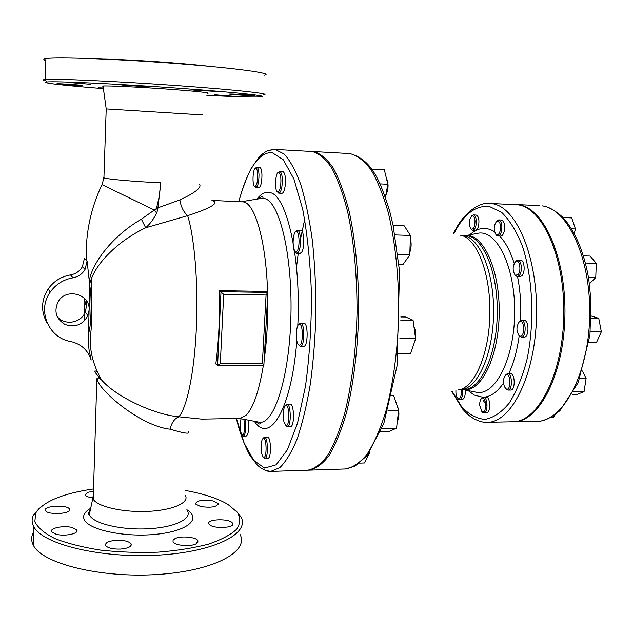 <?xml version="1.0" encoding="UTF-8"?>
<svg xmlns="http://www.w3.org/2000/svg" width="633" height="633" viewBox="0 0 633 633"><rect width="100%" height="100%" fill="white"/><g stroke="black" fill="none" stroke-linecap="round" stroke-linejoin="round"><path stroke-width="0.95" d="M263.383 365.257C258.929 391.827 253.026 408.617 245.675 415.628L239.654 418.429L201.832 419.117L178.83 416.791C153.384 414.575 115.602 396.353 101.612 380.006L101.604 379.998C94.325 372.054 92.869 369.34 97.237 371.848M89.554 284.019L91.215 279.288C97.007 262.45 118.664 240.524 145.685 227.777L187.653 215.655C211.818 207.774 219.912 202.695 211.944 200.408L211.936 200.408M89.34 282.816L91.215 279.28C92.339 297.099 92.149 319.246 90.954 331.352C88.723 347.462 92.276 363.674 101.612 380.006L98.352 377.735L97.197 380.109C102.467 393.9 142.71 426.531 170.048 429.174C171.654 422.63 174.581 418.5 178.83 416.791C186.957 407.644 194.347 372.378 196.357 328.353C198.382 284.367 194.608 238.095 187.653 215.655C183.53 212.008 180.935 206.754 179.867 199.909L158.21 207.719L156.414 208.566L157.696 209.974L160.758 182.795L159.381 195.906L156.414 208.566L141.388 219.192C112.191 235.935 91.5 263.874 89.134 281.614M243.697 419.26C245.477 424.205 244.433 436.161 242.328 435.077C240.469 433.035 239.844 428.501 240.453 421.459L241.078 418.769M242.439 435.18L243.491 436.066C245.826 433.637 246.364 428.122 245.098 419.529M248.112 420.09C249.204 428.557 248.619 433.858 246.348 436.002L243.491 436.066M261.113 448.196C261.081 442.657 261.785 439.365 263.225 438.313C266.715 436.62 267.181 458.759 263.613 457.263C262.212 456.401 261.382 453.378 261.113 448.196M264.626 458.292L263.613 457.263L264.879 458.332C268.519 458.759 268.052 436.548 264.444 437.189L263.209 438.321L264.19 437.245M264.444 437.189L267.474 437.118C271.114 436.477 271.589 458.672 267.917 458.237L264.879 458.332M397.263 422.005C399.581 416.174 399.431 410.453 396.812 404.827M398.307 412.898L397.382 420.969M283.932 421.855C282.611 413.713 283.18 408.206 285.641 405.342C289.653 403.474 290.009 427.172 285.942 425.463L283.932 421.855M285.847 425.431L287.319 426.61C291.449 427.101 291.093 403.498 286.978 404.155L285.546 405.381M286.978 404.155L290.191 404.107C294.329 403.45 294.701 427.038 290.531 426.539L287.319 426.61M413.974 343.584L415.327 339.557M415.525 338.251C415.992 333.496 415.47 329.666 413.95 326.763M414.132 328.084L415.106 335.197M298.744 344.93C295.334 343.268 295.658 324.966 299.108 324.325C303.476 322.442 303.349 346.987 299.005 345.064L298.744 344.93M298.855 344.993L300.422 346.275C304.853 346.884 304.971 322.553 300.54 323.131L298.958 324.389M300.54 323.131L303.856 323.154C308.318 322.585 308.192 346.892 303.737 346.283L300.422 346.275M409.883 252.132C411.403 247.566 411.545 242.993 410.319 238.396M410.255 240.318L409.947 250.17M297.32 250.826L295.469 252.1C291.971 251.317 292.525 232.169 296.07 231.591C299.195 230.08 300.248 246.015 297.32 250.826M295.342 252.045L296.837 253.335L298.554 251.855C301.664 246.799 300.817 229.961 297.502 230.436L295.935 231.638M297.502 230.436L300.778 230.547C304.117 230.072 304.971 246.902 301.846 251.942L300.105 253.422L296.837 253.335M385.679 195.771L387.633 190.691C388.448 185.39 388.061 181.339 386.47 178.538M387.467 186.339L386.985 191.039L385.837 194.94M280.633 185.801C279.897 190.129 278.876 192.187 277.571 191.965C274.429 191.237 275.197 172.849 278.401 172.398C280.633 173.236 281.376 177.707 280.633 185.801M277.523 191.941L278.829 193.152C280.174 192.978 281.218 190.675 281.946 186.252C282.777 177.818 282.041 172.841 279.754 171.329L278.354 172.413M279.754 171.329L282.888 171.48C285.19 172.999 285.926 177.968 285.095 186.395C284.359 190.818 283.307 193.112 281.954 193.287L278.829 193.152M257.742 174.961C257.639 182.177 256.65 186.015 254.775 186.474C252.005 185.865 252.709 168.536 255.526 168.172C256.769 168.156 257.504 170.419 257.742 174.961M254.822 186.529L255.922 187.582C257.9 186.577 258.929 182.296 258.992 174.748C258.762 170.055 258.019 167.531 256.761 167.175L255.582 168.125M256.761 167.175L259.704 167.326C260.978 167.682 261.722 170.206 261.959 174.89C261.888 182.439 260.851 186.711 258.857 187.716L255.922 187.582M368.73 453.45L369.387 453.434L369.348 452.595M359.576 463.127L364.394 462.976L369.387 453.434M387.974 410.358L398.616 410.176L393.742 395.72L391.7 395.744M380.71 431.437L389.714 431.231L396.559 428.137L398.616 410.176M381.913 428.454L396.559 428.137M400.729 320.124L413.056 320.235L405.682 317.006L400.808 316.959M398.505 353.633L410.619 353.625L415.596 338.75L413.056 320.235M399.811 338.687L415.596 338.75M393.14 225.475L404.297 225.87L410.406 235.436L409.796 254.941L403.094 264.357L398.94 264.254M397.896 254.608L409.796 254.941M394.976 234.922L410.406 235.436M385.41 197.187L387.855 184.266L384.342 169.802L371.666 169.153M380.069 183.894L387.855 184.266M461.196 389.548C461.71 395.767 460.642 398.711 457.983 398.386C456.433 396.954 455.744 394.327 455.918 390.506M457.825 398.26L459.669 399.581C462.09 398.632 463.024 395.285 462.486 389.54M465.128 389.904C465.548 395.475 464.582 398.687 462.24 399.542L459.669 399.581M479.711 405.508C479.608 402.05 480.257 399.684 481.65 398.402C486.555 394.889 487.086 414.924 481.99 411.561L479.711 405.508M481.76 411.379L483.841 412.843C488.328 413.159 487.885 396.614 483.422 397.081L481.42 398.592M483.422 397.081L486.089 397.041C490.567 396.575 491.01 413.112 486.508 412.795L483.841 412.843M504.406 386.628C502.926 381.691 503.346 377.838 505.656 375.076C511.084 371.247 511.48 392.436 505.902 388.709L504.406 386.628M505.585 388.448L507.903 390.086C512.785 390.442 512.461 373.217 507.603 373.668L505.348 375.337M507.603 373.668L510.364 373.652C515.246 373.193 515.571 390.411 510.673 390.055L507.903 390.086M519.725 335.996L519.21 335.712C516.18 331.067 516.196 326.446 519.274 321.841C524.662 317.972 525.311 338.164 519.725 335.996M518.854 335.403L521.283 337.167C526.379 337.618 526.458 320.037 521.355 320.417L518.91 322.15M521.355 320.417L524.171 320.44C529.283 320.061 529.212 337.634 524.092 337.183L521.283 337.167M518 274.754L515.222 275.22C512.342 270.552 512.485 265.963 515.65 261.437C519.471 258.414 521.719 271.019 518 274.754M514.89 274.92L517.216 276.692L519.147 275.695C522.747 272.135 521.616 259.744 517.739 260.068L515.302 261.722M517.739 260.068L520.532 260.139C524.425 259.823 525.564 272.198 521.948 275.759L520.01 276.756L517.216 276.692M500.189 230.736C499.176 234.273 497.807 235.555 496.082 234.59C493.424 230.016 493.629 225.554 496.715 221.186C499.817 220.79 500.98 223.979 500.189 230.736M495.821 234.352L497.91 236.006C499.484 235.895 500.687 234.289 501.51 231.172C502.452 224.865 501.51 221.115 498.677 219.904L496.43 221.4M498.677 219.904L501.391 220.007C504.24 221.218 505.189 224.968 504.24 231.274C503.409 234.384 502.206 235.99 500.632 236.093L497.91 236.006M475.027 221.091C474.837 227.033 473.492 229.668 470.976 229.004C468.499 224.612 468.697 220.316 471.585 216.122C473.429 215.386 474.584 217.04 475.027 221.091M470.786 228.845L472.645 230.317C475.066 229.629 476.293 226.495 476.325 220.909C475.992 217.238 475.011 215.244 473.373 214.935L471.387 216.272M473.373 214.935L475.992 215.038C477.63 215.347 478.619 217.341 478.952 221.012C478.928 226.59 477.693 229.724 475.256 230.412L472.645 230.317M551.026 417.289L553.392 417.242L555.299 414.544M579.868 378.471L586.103 378.423L582.495 371.009M572.327 394.47L576.98 394.414L584.045 391.74L586.103 378.423M573.783 391.859L584.045 391.74M591.143 318.264L598.747 318.336L591.206 315.994M588.991 342.667L596.397 342.682L601.35 331.787L598.747 318.336M590.312 331.724L601.35 331.787M583.491 255.867L590.075 256.056L596.31 263.328L595.748 277.555L589.442 283.782M588.484 277.389L595.748 277.555M585.485 263.035L596.31 263.328M574.266 233.363L575.444 228.948L571.71 217.918L562.99 217.57M571.615 228.806L575.444 228.948M223.686 294.345L219.358 290.65L265.907 291.417L267.791 292.446L221.004 291.678L217.586 365.423L220.3 363.579L223.686 294.345L266.074 295.01L267.791 292.446M266.074 295.01L262.363 363.445L263.874 365.233M217.428 365.376L215.821 363.935C218.796 341.108 219.975 316.674 219.358 290.65M264.143 360.169C266.96 339.881 268.131 318.344 267.664 295.556M267.577 292.327C266.2 242.328 255.36 204.364 243.847 201.935L211.992 200.416M57.105 316.421C64.265 325.9 81.166 323.21 85.226 312.077L86.404 306.601L84.126 298.032M89.103 310.012L87.908 315.582C82.804 324.784 75.2 327.752 65.096 324.484C56.068 318.961 53.75 311.373 58.133 301.719C66.014 287.327 90.472 294.052 89.103 310.012L88.28 341.06L89.031 349.82L91.144 360.09C88.019 350.184 81.198 343.996 70.682 341.519C48.567 338.054 36.817 310.21 50.284 292.035C55.886 284.241 63.442 279.501 72.961 277.808C78.302 276.819 82.33 274.026 85.044 269.429L87.109 260.994L89.672 284.676L89.103 310.012M86.404 306.601L86.579 300.96M87.109 260.994L84.418 258.391L82.393 266.683C79.718 271.201 75.762 273.947 70.508 274.912C61.148 276.574 53.718 281.234 48.211 288.885C40.987 300.43 40.726 311.982 47.428 323.534M157.696 209.974L156.588 213.092C153.748 218.971 150.108 223.868 145.685 227.777L141.388 219.192M199.403 184.156C202.077 187.352 195.557 192.606 179.867 199.909M202.528 114.929L106.202 108.923M103.108 86.547L102.617 86.064L103.037 86.025C107.808 85.605 137.424 86.99 165.791 88.992C194.22 90.994 212.751 92.972 207.26 93.312M103.401 88.636C64.977 85.621 38.827 82.694 47.016 81.974C55.245 81.008 117.603 83.88 177.469 88.137C237.391 92.378 272.53 96.319 260.313 96.904C252.385 97.245 234.558 96.722 206.817 95.33M263.114 94.831C273.954 94.056 238.087 89.965 178.063 85.669C118.102 81.364 55.253 78.492 45.354 79.449L44.777 79.505C42.498 79.758 42.878 80.177 45.916 80.763M264.143 75.24C275.054 73.626 239.155 68.404 178.989 63.735C118.869 59.043 55.831 56.741 45.892 58.616C43.155 59.067 43.139 59.7 45.845 60.507M56.946 83.778L57.105 83.762C59.375 83.509 84.972 85.32 82.369 85.542L82.243 85.558C80.027 85.803 54.842 84.039 56.946 83.778M103.369 88.438L98.376 87.821L103.306 87.947M232.627 96.2L214.563 94.744L232.627 96.2M254.403 95.741C250.992 95.931 226.226 94.222 229.747 94.032L229.882 94.024C233.015 93.803 258.28 95.551 254.601 95.733L254.403 95.741M217.277 91.492L192.843 90.052L217.277 91.492M137.448 85.756L148.636 86.95L121.758 85.028L137.448 85.756M69.044 82.512L90.693 84.316L69.044 82.512M104.231 59.106C131.427 59.629 181.995 63.102 208.257 66.212M97.332 379.578C96.287 378.471 96.121 378.447 96.817 379.523L93.233 499.192L92.829 498.369L93.407 493.843M170.048 429.174C184.796 433.589 190.857 434.341 188.238 431.445M185.35 495.386C189.718 502.642 172.912 510.277 147.94 511.377C123.024 512.572 97.3 506.693 93.233 499.192M185.572 490.504C203.549 493.764 217.649 498.393 227.88 504.382L237.272 512.216C240.651 517.826 240.453 523.491 236.687 529.212C230.744 534.79 221.321 539.775 208.415 544.158C193.714 548.012 176.916 550.686 158.013 552.174C138.524 552.862 119.352 552.182 100.512 550.117C82.63 547.292 67.422 543.446 54.873 538.564C44.381 533.279 37.695 527.645 34.815 521.671L35.796 512.912C43.408 501.478 62.667 493.487 93.573 488.937M56.139 534.252L51.669 531.823C49.097 528.167 63.751 525.168 72.209 527.534L76.767 529.995C79.402 533.587 64.701 536.681 56.139 534.252M120.302 549.096C112.627 549.238 107.729 548.051 105.608 545.527C104.967 542.71 108.591 540.97 116.488 540.289C124.108 540.147 128.974 541.342 131.102 543.874C131.783 546.635 128.19 548.376 120.302 549.096M196.088 543.842C190.58 546.991 174.51 545.583 173.038 541.832L173.094 540.163L174.985 538.659C180.666 535.589 196.396 537.013 197.907 540.748L196.088 543.842M232.422 523.048L232.596 523.325C235.808 528.231 211.778 529.093 209.056 524.14L208.945 523.942C205.852 519.028 229.447 518.166 232.422 523.048M212.894 500.893L218.1 503.488C217.182 506.954 211.359 507.983 200.637 506.566L195.518 503.995C196.467 500.521 202.259 499.484 212.894 500.893M92.64 497.815C88.588 497.301 86.128 496.399 85.265 495.109L87.552 492.395L93.494 491.2M45.394 510.309C43.527 505.664 67.494 504.485 69.456 509.082L69.559 509.32C71.885 513.925 47.554 515.294 45.529 510.625L45.394 510.309M39.594 508.038L33.628 514.843C31.531 518.767 31.618 522.771 33.881 526.846C42.807 544.451 101.581 558.591 158.353 555.125C215.18 551.865 250.288 533.303 240.951 516.9L236.164 510.902M33.755 531.791C31.08 536.222 30.962 540.74 33.407 545.369C42.292 563.687 100.9 578.261 157.538 574.495C214.231 570.942 249.315 551.501 240.034 534.426M238.783 201.508C242.384 188.856 246.506 177.833 251.151 168.449L258.62 157.649L262.655 153.882C264.99 152.759 264.736 150.662 274.35 149.372L312.14 151.501C318.795 153.226 325.267 158.63 331.557 167.705C337.611 178.91 342.944 193.492 347.572 211.438C353.831 240.421 357.194 275.901 357.036 312.924C356.134 349.907 351.75 385.022 344.684 413.389C339.565 430.899 333.828 444.983 327.483 455.649C320.947 464.171 314.34 469.029 307.662 470.208L270.679 471.427L279.794 467.66C285.902 461.726 291.702 452.097 297.209 438.756C302.4 423.366 306.791 405.033 310.392 383.748C313.406 361.166 315.266 337.413 315.97 312.473C315.962 287.501 314.775 263.589 312.401 240.738C309.402 219.121 305.525 200.376 300.762 184.504C295.627 170.649 290.088 160.489 284.138 154.009L275.118 149.443L268.606 150.425M489.705 203.422L518.008 204.823C542.916 207.893 565.411 258.399 563.766 317.022C562.389 375.654 537.52 422.266 512.69 421.776L487.212 422.298C511.14 422.82 535.154 375.852 536.523 316.737C538.129 257.631 516.449 206.754 492.442 203.715L489.705 203.422C482.022 201.848 464.4 209.982 453.6 233.387M515.689 204.554L519.052 204.863C544 207.941 566.527 258.43 564.889 317.03C563.505 375.646 538.604 422.243 513.735 421.752L513.213 421.76M487.109 406.054L483.295 400.507M312.037 151.485L313.62 151.58C320.298 153.313 326.794 158.709 333.116 167.785C339.185 178.989 344.542 193.563 349.179 211.501C355.461 240.469 358.84 275.941 358.682 312.939C357.772 349.914 353.388 385.006 346.298 413.365C341.155 430.859 335.395 444.944 329.033 455.602C322.474 464.124 315.851 468.974 309.149 470.161L308.406 470.169M89.846 286.401C92.165 297.209 91.136 329.128 88.359 333.425M84.735 320.535L84.822 298.721M262.363 363.445L220.3 363.579M72.961 277.808L70.508 274.912M156.588 213.092L154.602 210.164L102.008 184.646L103.915 177.881C107.974 179.297 135.074 181.671 160.758 182.795L160.758 182.795M101.968 184.733L102.008 184.646C90.606 208.645 85.368 233.822 86.294 260.203M103.939 177.018L103.068 177.406L103.915 177.881L106.209 108.773M186.925 510.095C193.271 518.292 175.57 527.416 148.019 528.784C120.531 530.288 92.347 523.285 89.372 514.661L89.103 511.583L90.59 508.71M90.669 508.339C84.925 511.599 82.701 515.167 84.007 519.06C87.283 529.568 123.981 537.631 155.884 534.307C187.922 531.182 201.88 518.664 186.877 509.739M238.878 201.516C247.622 168.924 258.628 152.569 271.913 152.45L283.291 159.769L293.902 178.965L302.74 209.436C307.456 234.843 310.376 263.312 311.491 294.859C311.404 326.897 309.41 357.321 305.494 386.13L297.557 423.01L287.422 449.746L276.107 464.828L264.61 468.096L253.754 460.405L244.203 443.266L236.402 418.492M264.998 470.256L270.679 471.427C268.202 471.743 264.657 470.406 260.06 467.399L257.315 465.081L250.201 455.902C244.726 446.138 240.097 433.668 236.315 418.492M297.787 325.821C301.348 257.94 286.448 194.236 269.745 192.582C265.29 191.593 261.002 193.777 256.879 199.142M254.355 421.269C269.492 444.651 291.409 410.105 296.83 340.783M260.013 198.627L264.547 198.548C279.311 201.405 292.414 254.252 290.943 315.361C289.621 376.477 274.334 424.07 259.672 422.274L257.465 421.855M454.003 233.498C463.934 214.009 475.771 205.029 489.531 206.548L501.779 212.482C509.652 220.126 516.52 231.314 522.375 246.047C532.954 277.982 534.838 322.735 526.957 359.671C522.336 377.205 516.393 391.716 509.146 403.197C501.415 412.487 493.352 417.883 484.949 419.386C476.649 418.65 468.887 414.441 461.663 406.758L452.207 391.416M468.048 390.514L474.172 395.039L482.765 397.231M485.013 397.057C491.612 396.084 497.791 391.384 503.559 382.973M508.774 373.66C513.672 363.176 517.137 350.587 519.179 335.886M520.587 320.567C521.315 305.209 520.302 290.587 517.557 276.7M514.178 263.352C510.356 251.285 505.53 242.194 499.698 236.062M494.531 231.694C486.017 226.472 477.78 227.492 469.821 234.764M349.867 153.597C357.099 155.346 364.141 160.719 370.985 169.731C377.561 180.84 383.369 195.281 388.409 213.044C395.221 241.719 398.917 276.795 398.782 313.382C397.841 349.93 393.133 384.635 385.497 412.692C379.958 430.005 373.747 443.947 366.871 454.51C359.789 462.96 352.613 467.779 345.357 468.974L354.884 466.22L367.021 455.657L383.883 423.176L397.002 366.096L399.55 271.169L393.085 225.213L389.588 210.71C379.436 178.506 371.16 159.745 350.168 153.629L349.867 153.597M296.489 267.268L298.38 252.163M300.501 239.06L304.695 219.398M463.767 389.524L460.27 389.564C476.989 390.039 493.226 355.081 493.605 312.916C494.183 270.758 478.746 235.436 462.027 235.531L465.524 235.65C482.338 235.563 497.862 270.845 497.277 312.963C496.905 355.073 480.582 389.999 463.767 389.524L463.641 389.588C481.088 392.507 498.828 356.941 499.208 312.979C499.833 269.025 482.908 233.063 465.397 235.587L464.954 235.634M463.198 389.532L474.339 391.827M476.143 233.593L478.73 233.11C497.293 230.404 515.317 267.585 514.669 313.161C514.281 358.737 495.41 395.49 476.918 392.365L473.587 391.669M460.27 235.183C476.309 237.422 490.456 272.23 489.91 312.876C489.531 353.523 474.592 388.005 458.514 389.873M542.331 205.875C568.086 208.977 591.333 259.134 589.663 317.291C588.263 375.464 562.61 421.736 536.934 421.277C542.299 421.871 549.935 418.358 559.841 410.746L578.23 382.522L589.948 335.221L590.977 300.73L588.793 279.311C584.188 251.665 574.155 228.988 561.977 216.549C552.49 208.32 546.414 206.548 542.726 205.923L542.331 205.875M242.328 435.077L243.278 436.034M285.942 425.463L287.002 426.563M285.641 405.342L286.67 404.21M299.005 345.064L300.074 346.211M299.108 324.325L300.192 323.186M295.469 252.1L296.497 253.271M296.07 231.591L297.162 230.483M277.571 191.965L278.544 193.089M278.401 172.398L279.469 171.361M254.775 186.474L255.692 187.534M255.526 168.172L256.531 167.207M457.983 398.386L458.743 399.273M481.99 411.561L482.781 412.487M481.65 398.402L482.386 397.461M505.902 388.709L506.693 389.675M505.656 375.076L506.408 374.103M519.21 335.712L519.986 336.709M519.274 321.841L520.057 320.86M515.222 275.22L515.966 276.217M515.65 261.437L516.457 260.479M496.082 234.59L496.802 235.571M496.715 221.186L497.522 220.26M470.976 229.004L471.68 229.945M471.585 216.122L472.376 215.236M263.906 365.249L217.586 365.423M267.806 292.85L263.874 365.17M87.908 315.582L85.226 312.077M85.044 269.429L82.393 266.683M50.284 292.035L48.211 288.885M106.194 108.773L103.037 86.025M47.016 81.974L44.777 79.505M45.892 58.616L45.354 79.449M92.829 498.369L89.324 514.534C87.52 515.309 87.86 513.727 90.345 509.81M35.796 512.912L33.628 514.843M33.881 526.846L33.407 545.369M76.72 531.601L76.767 529.995M131.031 545.638L131.102 543.874M197.82 542.449L197.907 540.748M232.517 524.797L232.596 523.325M218.037 504.746L218.1 503.488M69.408 510.451L69.456 509.082M239.321 418.437L259.672 422.274C260.63 422.456 260.677 422.994 259.807 423.881C259.593 424.332 258.256 423.556 255.803 421.538M258.335 198.904C260.21 197.235 261.564 196.491 262.394 196.657C263.249 197.559 263.193 198.089 262.228 198.264L241.79 201.634M309.149 470.161L345.357 468.974M312.781 151.509L348.949 153.518M451.796 391.518L462.446 408.855C468.689 415.746 470.121 416.285 473.69 418.619C479.3 421.475 483.81 422.702 487.212 422.298M465.524 235.65L475.383 233.735M513.735 421.752L536.934 421.277M516.212 204.57L539.395 205.575"/></g></svg>
